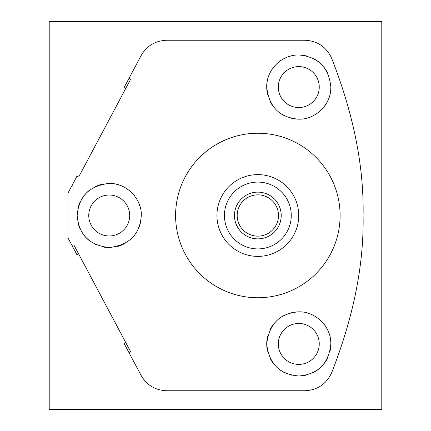 <?xml version="1.0" encoding="UTF-8"?>
<svg xmlns="http://www.w3.org/2000/svg" width="431" height="431" viewBox="0 0 431 431"><rect width="100%" height="100%" fill="white"/><g stroke="black" fill="none" stroke-linecap="round" stroke-linejoin="round"><path stroke-width="0.65" d="M175.589 215.5A82.251 82.251 0 0 1 257.84 133.249A82.251 82.251 0 0 1 340.097 215.5A82.251 82.251 0 0 1 257.84 297.751A82.251 82.251 0 0 1 175.589 215.5M73.809 186.122L71.929 185.675L76.96 176.209L78.614 177.087L130.577 79.358L125.771 88.393L124.123 87.515L141.029 55.718C146.734 45.826 155.316 40.67 166.781 40.245L304.712 40.245C317.227 40.762 326.197 46.747 331.628 58.19C353.539 114.08 364.028 166.517 363.091 215.5C364.033 264.489 353.544 316.925 331.628 372.81C326.197 384.253 317.227 390.238 304.712 390.755L166.781 390.755C155.316 390.33 146.734 385.174 141.029 375.282L124.123 343.485L125.771 342.607L130.577 351.642L129.155 352.951M71.929 245.325L73.809 244.878L78.614 253.913L76.96 254.791L67.909 237.767L67.909 193.233L71.929 185.675M77.165 215.5C78.771 196.364 89.4 185.675 109.048 183.439C126.908 182.852 142.014 199.402 141.287 215.5C139.989 234.238 129.419 244.921 109.566 247.561C89.605 245.508 78.803 234.825 77.165 215.5M129.155 78.049L130.577 79.358M267.57 94.394A32.061 32.061 0 0 1 266.719 87.073C266.277 69.305 282.591 54.123 299.394 55.017C318.417 57.037 328.896 67.726 330.841 87.073C331.482 104.738 314.555 120.33 297.886 119.118C279.342 117.329 268.955 106.646 266.719 87.073A32.061 32.061 0 0 1 267.57 79.74M330.841 87.073A32.061 32.061 0 0 1 330.001 94.378M327.49 101.339A32.061 32.061 0 0 1 323.46 107.54M311.785 116.375A32.061 32.061 0 0 1 304.932 118.536M297.886 119.118A32.061 32.061 0 0 1 291.044 118.186M284.6 115.826A32.061 32.061 0 0 1 278.803 112.146M273.836 107.211A32.061 32.061 0 0 1 270.016 101.226M270.07 72.807A32.061 32.061 0 0 1 274.057 66.665M279.315 61.595A32.061 32.061 0 0 1 285.511 57.889M288.748 56.623A32.061 32.061 0 0 1 292.31 55.674M299.394 55.017A32.061 32.061 0 0 1 306.398 55.928M313.014 58.347A32.061 32.061 0 0 1 318.935 62.139M323.907 67.155A32.061 32.061 0 0 1 327.662 73.157M319.252 87.073A20.472 20.472 0 0 1 298.78 107.54A20.472 20.472 0 0 1 278.313 87.073A20.472 20.472 0 0 1 298.78 66.6A20.472 20.472 0 0 1 319.252 87.073M319.252 343.927A20.472 20.472 0 0 1 298.78 364.4A20.472 20.472 0 0 1 278.313 343.927A20.472 20.472 0 0 1 298.78 323.46A20.472 20.472 0 0 1 319.252 343.927M330.491 348.668A32.061 32.061 0 0 1 330.017 351.157M327.598 357.983A32.061 32.061 0 0 1 323.74 364.05M318.665 369.076A32.061 32.061 0 0 1 312.653 372.831M305.988 375.169A32.061 32.061 0 0 1 298.99 375.988M291.965 375.256A32.061 32.061 0 0 1 290.257 374.835M285.247 372.993A32.061 32.061 0 0 1 279.159 369.281M273.981 364.249A32.061 32.061 0 0 1 270.048 358.15M267.57 351.254A32.061 32.061 0 0 1 267.576 336.579M270.07 329.661A32.061 32.061 0 0 1 273.997 323.589M279.099 318.622A32.061 32.061 0 0 1 285.01 314.975M291.496 312.707A32.061 32.061 0 0 1 298.29 311.872M305.213 312.518A32.061 32.061 0 0 1 311.931 314.689M323.439 323.439A32.061 32.061 0 0 1 327.474 329.629M329.995 336.606A32.061 32.061 0 0 1 330.841 343.927C328.745 363.538 318.126 374.227 298.99 375.988C279.714 374.491 268.96 363.807 266.719 343.927C269.138 324.09 279.66 313.407 298.29 311.872C314.571 310.864 331.391 326.105 330.841 343.927M130.577 351.642L73.809 244.878M140.554 222.304A32.061 32.061 0 0 1 138.373 228.856M134.774 234.873A32.061 32.061 0 0 1 129.86 240.035M123.794 244.059A32.061 32.061 0 0 1 116.903 246.629M109.566 247.561A32.061 32.061 0 0 1 102.228 246.785M96.754 245.034A32.061 32.061 0 0 1 95.283 244.372M89.115 240.471A32.061 32.061 0 0 1 84.04 235.342M80.263 229.249A32.061 32.061 0 0 1 77.946 222.525M77.941 208.491A32.061 32.061 0 0 1 80.231 201.816M83.948 195.782A32.061 32.061 0 0 1 88.915 190.691M94.96 186.785A32.061 32.061 0 0 1 101.781 184.317M106.656 183.541A32.061 32.061 0 0 1 109.048 183.439M116.381 184.247A32.061 32.061 0 0 1 123.347 186.715M129.548 190.701A32.061 32.061 0 0 1 134.601 195.911M138.313 202.02A32.061 32.061 0 0 1 140.549 208.663M129.693 215.5A20.472 20.472 0 0 1 109.226 235.972A20.472 20.472 0 0 1 88.754 215.5A20.472 20.472 0 0 1 109.226 195.027A20.472 20.472 0 0 1 129.693 215.5M278.496 250.794L278.997 250.497L278.496 250.794M279.31 250.309L280.398 249.608L279.31 250.309M291.954 238.052L292.649 236.964L291.954 238.052M292.838 236.657L293.134 236.156L292.838 236.657M278.496 180.206L278.997 180.503L278.496 180.206M279.31 180.697L280.398 181.392L279.31 180.691M291.954 192.948L292.649 194.036L291.954 192.948M292.838 194.343L293.134 194.844L292.838 194.343M222.547 236.156L222.849 236.657L222.547 236.156M223.037 236.964L223.732 238.052L223.037 236.964M235.288 249.608L236.377 250.303L235.288 249.608M236.689 250.497L237.19 250.794L236.689 250.497M222.547 194.844L222.849 194.343L222.547 194.844M223.037 194.036L223.732 192.948L223.037 194.036M235.288 181.392L236.377 180.691L235.288 181.392M236.689 180.503L237.19 180.206L236.689 180.503M257.84 256.391A40.891 40.891 0 0 1 216.949 215.5A40.891 40.891 0 0 1 257.84 174.609A40.891 40.891 0 0 1 298.737 215.5A40.891 40.891 0 0 1 257.84 256.391A40.891 40.891 0 0 0 298.737 215.5A40.891 40.891 0 0 0 257.84 174.609A40.891 40.891 0 0 0 216.949 215.5A40.891 40.891 0 0 0 257.84 256.391M278.496 215.5A20.656 20.656 0 0 0 257.84 194.844A20.656 20.656 0 0 0 237.185 215.5A20.656 20.656 0 0 0 257.84 236.156A20.656 20.656 0 0 0 278.496 215.5M281.211 215.5A23.366 23.366 0 0 0 257.84 192.134A23.366 23.366 0 0 0 234.475 215.5A23.366 23.366 0 0 0 257.84 238.866A23.366 23.366 0 0 0 281.211 215.5M381.785 21.55L381.785 409.45L49.215 409.45L49.215 21.55L381.785 21.55M257.84 248.913A33.413 33.413 0 0 1 224.427 215.5A33.413 33.413 0 0 1 257.84 182.087A33.413 33.413 0 0 1 291.259 215.5A33.413 33.413 0 0 1 257.84 248.913"/></g></svg>
